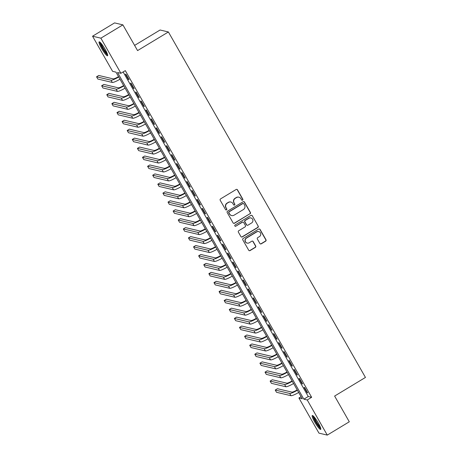<?xml version="1.0" encoding="UTF-8"?>
<svg xmlns="http://www.w3.org/2000/svg" width="458" height="458" viewBox="0 0 458 458"><rect width="100%" height="100%" fill="white"/><g stroke="black" fill="none" stroke-linecap="round" stroke-linejoin="round"><path stroke-width="0.69" d="M242.574 200.157A0.716 0.698 103.3 0 0 242.826 199.178L237.502 189.847A1.025 0.996 103.3 0 0 236.139 189.486L220.573 198.892A1.025 0.996 103.3 0 0 220.212 200.295L225.536 209.627A0.716 0.698 103.3 0 0 226.492 209.879A0.716 0.698 103.3 0 0 226.744 208.894L226.057 207.686A3.275 3.195 103.3 0 1 227.22 203.203L228.519 202.419A3.275 3.195 103.3 0 1 232.887 203.558L233.574 204.766A0.716 0.698 103.3 0 0 234.53 205.018A0.716 0.698 103.3 0 0 234.788 204.039L234.095 202.831A3.275 3.195 103.3 0 1 235.263 198.348L236.557 197.564A3.275 3.195 103.3 0 1 240.931 198.703L241.618 199.911A0.716 0.698 103.3 0 0 242.574 200.157M241.95 200.203A0.716 0.698 103.3 0 0 242.603 199.127L237.278 189.789A1.025 0.996 103.3 0 0 236.757 189.349M225.863 209.924A0.716 0.698 103.3 0 0 226.521 208.842L226.057 207.686M233.906 205.064A0.716 0.698 103.3 0 0 234.559 203.982L234.095 202.831M314.726 422.07A8.135 1.305 58.9 0 1 312.27 415.52A8.135 1.305 58.9 0 1 318.23 422.9A8.135 1.305 58.9 0 1 320.686 429.444A8.135 1.305 58.9 0 1 314.726 422.07M101.59 48.411A8.135 1.305 58.9 0 1 99.14 41.861A8.135 1.305 58.9 0 1 105.1 49.235A8.135 1.305 58.9 0 1 107.55 55.784A8.135 1.305 58.9 0 1 101.59 48.411M259.892 243.473A1.025 0.996 103.3 0 0 261.26 243.828L265.629 241.189A1.025 0.996 103.3 0 0 265.989 239.786L260.075 229.424A1.025 0.996 103.3 0 0 258.713 229.063L243.146 238.469A1.025 0.996 103.3 0 0 242.786 239.872L248.7 250.234A1.025 0.996 103.3 0 0 250.062 250.589L255.335 247.406A1.025 0.996 103.3 0 0 255.701 246.003L253.171 241.566A1.025 0.996 103.3 0 0 251.803 241.211L249.192 242.792A2.737 2.668 103.3 0 1 245.202 240.862A2.737 2.668 103.3 0 1 246.507 238.091L256.755 231.903A2.737 2.668 103.3 0 1 260.739 233.826A2.737 2.668 103.3 0 1 259.434 236.603L257.728 237.633A1.025 0.996 103.3 0 0 257.362 239.036L259.892 243.473M92.55 36.205L114.574 22.9L122.893 24.864L137.566 50.592L168.395 31.968L365.45 377.438L334.621 396.061L349.294 421.795L327.275 435.1L318.957 433.136L298.919 398.008L302.291 398.804L115.96 72.129L112.588 71.334L92.55 36.205L100.869 38.169L120.906 73.297L117.534 72.501L303.866 399.176L307.238 399.971L327.275 435.1M122.893 24.864L100.869 38.169M123.139 71.946L308.268 396.514L311.64 397.309L125.309 70.635L120.906 73.297M311.64 397.309L307.238 399.971M250.045 213.869A1.025 0.996 103.3 0 0 250.406 212.466L244.492 202.098A1.025 0.996 103.3 0 0 243.129 201.743L227.563 211.149A1.025 0.996 103.3 0 0 227.202 212.546L233.116 222.914A1.025 0.996 103.3 0 0 234.479 223.269L249.816 213.812A1.025 0.996 103.3 0 0 250.183 212.415L244.269 202.047A1.025 0.996 103.3 0 0 243.748 201.606M252.284 215.758L258.197 226.126A1.025 0.996 103.3 0 1 257.837 227.529L242.271 236.929A1.025 0.996 103.3 0 1 240.908 236.574L238.378 232.137A1.025 0.996 103.3 0 1 238.738 230.735L245.053 226.922A1.025 0.996 103.3 0 0 245.414 225.525L243.736 222.582A1.025 0.996 103.3 0 0 242.368 222.222L235.801 226.195A0.716 0.698 103.3 0 1 234.754 225.691A0.716 0.698 103.3 0 1 235.097 224.964L250.921 215.403A1.025 0.996 103.3 0 1 252.284 215.758L258.197 226.126M129.042 79.652L125.979 74.282L125.418 74.144L128.48 79.515L129.042 79.652M134.142 88.6L131.08 83.23L130.519 83.098L133.581 88.468L134.142 88.6M139.249 97.548L136.186 92.178L135.625 92.047L138.688 97.417L139.249 97.548M144.356 106.496L141.293 101.126L140.732 100.995L143.795 106.365L144.356 106.496M149.463 115.45L146.4 110.08L145.833 109.949L148.896 115.319L149.463 115.45M154.564 124.399L151.501 119.028L150.94 118.897L154.002 124.267L154.564 124.399M159.67 133.347L156.607 127.977L156.046 127.845L159.109 133.215L159.67 133.347M164.777 142.301L161.714 136.931L161.147 136.799L164.21 142.169L164.777 142.301M169.878 151.249L166.815 145.879L166.254 145.747L169.317 151.117L169.878 151.249M174.985 160.197L171.922 154.827L171.361 154.695L174.424 160.065L174.985 160.197M180.091 169.151L177.028 163.781L176.467 163.643L179.53 169.013L180.091 169.151M185.192 178.099L182.129 172.729L181.568 172.597L184.631 177.967L185.192 178.099M190.299 187.047L187.236 181.677L186.675 181.545L189.738 186.916L190.299 187.047M195.406 196.001L192.343 190.631L191.782 190.494L194.845 195.864L195.406 196.001M200.512 204.949L197.45 199.579L196.883 199.448L199.946 204.818L200.512 204.949M205.613 213.897L202.55 208.527L201.989 208.396L205.052 213.766L205.613 213.897M210.72 222.851L207.657 217.481L207.096 217.344L210.159 222.714L210.72 222.851M215.827 231.8L212.764 226.429L212.197 226.298L215.26 231.668L215.827 231.8M220.928 240.748L217.865 235.378L217.304 235.246L220.367 240.616L220.928 240.748M226.034 249.696L222.972 244.326L222.411 244.194L225.473 249.564L226.034 249.696M231.141 258.65L228.078 253.28L227.517 253.148L230.58 258.518L231.141 258.65M236.242 267.598L233.179 262.228L232.618 262.096L235.681 267.466L236.242 267.598M241.349 276.546L238.286 271.176L237.725 271.044L240.788 276.414L241.349 276.546M246.456 285.5L243.393 280.13L242.832 279.998L245.894 285.368L246.456 285.5M251.562 294.448L248.494 289.078L247.933 288.946L250.995 294.317L251.562 294.448M256.663 303.396L253.6 298.026L253.039 297.895L256.102 303.265L256.663 303.396M261.77 312.35L258.707 306.98L258.146 306.849L261.209 312.213L261.77 312.35M266.877 321.298L263.814 315.928L263.247 315.797L266.31 321.167L266.877 321.298M271.978 330.247L268.915 324.877L268.354 324.745L271.417 330.115L271.978 330.247M277.084 339.201L274.021 333.83L273.46 333.693L276.523 339.063L277.084 339.201M282.191 348.149L279.128 342.779L278.567 342.647L281.63 348.017L282.191 348.149M287.292 357.097L284.229 351.727L283.668 351.595L286.731 356.965L287.292 357.097M292.399 366.051L289.336 360.681L288.775 360.543L291.838 365.913L292.399 366.051M297.505 374.999L294.442 369.629L293.881 369.497L296.944 374.867L297.505 374.999M302.606 383.947L299.543 378.577L298.982 378.445L302.045 383.815L302.606 383.947M304.089 387.394L307.152 392.764L307.713 392.895L304.65 387.525L304.089 387.394M168.395 31.968L160.082 30.005L134.6 45.399M301.089 396.697L298.919 398.008M308.268 396.514L303.866 399.176M128.48 79.515L128.841 79.297M133.581 88.468L133.942 88.245M138.688 97.417L139.049 97.199M143.795 106.365L144.156 106.147M148.896 115.319L149.262 115.095M154.002 124.267L154.363 124.049M159.109 133.215L159.47 132.997M164.21 142.169L164.577 141.946M169.317 151.117L169.678 150.9M174.424 160.065L174.784 159.848M179.53 169.013L179.891 168.796M184.631 177.967L184.992 177.75M189.738 186.916L190.099 186.698M194.845 195.864L195.205 195.646M199.946 204.818L200.312 204.6M205.052 213.766L205.413 213.548M210.159 222.714L210.52 222.496M215.26 231.668L215.626 231.445M220.367 240.616L220.727 240.398M225.473 249.564L225.834 249.347M230.58 258.518L230.941 258.295M235.681 267.466L236.042 267.249M240.788 276.414L241.148 276.197M245.894 285.368L246.255 285.145M250.995 294.317L251.362 294.099M256.102 303.265L256.463 303.047M261.209 312.213L261.57 311.995M266.31 321.167L266.676 320.949M271.417 330.115L271.777 329.897M276.523 339.063L276.884 338.846M281.63 348.017L281.991 347.799M286.731 356.965L287.092 356.748M291.838 365.913L292.198 365.696M296.944 374.867L297.305 374.65M302.045 383.815L302.412 383.598M307.152 392.764L307.513 392.546M238.916 197.186L238.687 197.135A3.275 3.195 103.3 0 0 236.334 197.507L236.557 197.564M233.872 202.774A3.275 3.195 103.3 0 1 235.034 198.291L236.334 197.507M230.872 202.047L230.649 201.989A3.275 3.195 103.3 0 0 228.29 202.367L228.519 202.419M225.834 207.634A3.275 3.195 103.3 0 1 226.996 203.152L228.29 202.367M233.632 223.355A1.025 0.996 103.3 0 0 234.256 223.218L249.816 213.812M243.833 203.799A0.716 0.698 103.3 0 0 242.877 203.547L229.218 211.802A0.716 0.698 103.3 0 0 228.96 212.781L229.687 214.058A3.275 3.195 103.3 0 0 234.061 215.197L243.398 209.552A3.275 3.195 103.3 0 0 244.561 205.07L243.833 203.799M243.393 203.466L243.169 203.415A0.716 0.698 103.3 0 0 242.654 203.495L242.877 203.547M231.702 215.575L231.479 215.518A3.275 3.195 103.3 0 1 229.464 214.006L228.737 212.73A0.716 0.698 103.3 0 1 228.994 211.751L242.654 203.495M241.423 237.015A1.025 0.996 103.3 0 0 242.047 236.878L257.608 227.477A1.025 0.996 103.3 0 0 257.974 226.075M243.106 222.107L242.883 222.056A1.025 0.996 103.3 0 0 242.145 222.17L235.801 226.195M235.172 226.241A0.716 0.698 103.3 0 0 235.572 226.143M251.602 222.966A2.737 2.668 103.3 0 0 250.887 217.951A2.737 2.668 103.3 0 0 248.917 218.266L245.311 220.447A1.025 0.996 103.3 0 0 244.944 221.849L246.627 224.792A1.025 0.996 103.3 0 0 247.99 225.147L251.602 222.966M250.887 217.951L250.663 217.899A2.737 2.668 103.3 0 0 248.694 218.214L248.917 218.266M247.257 225.267L247.028 225.21A1.025 0.996 103.3 0 1 246.398 224.741L244.721 221.798A1.025 0.996 103.3 0 1 245.087 220.395L248.694 218.214M252.06 215.707A1.025 0.996 103.3 0 0 251.539 215.266M258.724 231.588L258.501 231.536A2.737 2.668 103.3 0 0 256.532 231.845L256.755 231.903M247.223 243.106L246.994 243.055A2.737 2.668 103.3 0 1 246.284 238.04L256.532 231.845M249.215 250.675A1.025 0.996 103.3 0 0 249.839 250.537L255.112 247.354A1.025 0.996 103.3 0 0 255.478 245.952L252.948 241.515A1.025 0.996 103.3 0 0 252.427 241.074M260.413 243.908A1.025 0.996 103.3 0 0 261.037 243.77L265.4 241.137A1.025 0.996 103.3 0 0 265.766 239.734L259.852 229.366A1.025 0.996 103.3 0 0 259.337 228.926M118.53 76.635A5.215 0.796 150.3 0 1 113.246 78.885L98.756 75.461L96.552 76.795L111.042 80.213A7.82 1.197 -29.7 0 0 118.725 76.984M96.552 76.795L97.829 79.034L112.319 82.451A7.82 1.197 -29.7 0 0 120.002 79.217M107.527 54.445A7.036 1.128 58.9 0 1 102.535 48.038A7.036 1.128 58.9 0 1 100.313 42.508M101.058 43.304A6.515 1.042 -121.1 0 0 103.084 47.798A6.515 1.042 -121.1 0 0 107.166 53.414M99.735 42.022A8.078 1.294 -121.1 0 0 102.306 47.987A8.078 1.294 -121.1 0 0 107.687 55.183M320.657 428.104A7.036 1.128 58.9 0 1 316.644 423.335A7.036 1.128 58.9 0 1 313.438 416.648A7.036 1.128 58.9 0 1 313.444 416.167M312.866 415.681A8.078 1.294 -121.1 0 0 312.888 415.847A8.078 1.294 -121.1 0 0 316.192 422.917A8.078 1.294 -121.1 0 0 320.818 428.843M314.194 416.969A6.515 1.042 -121.1 0 0 316.73 422.333A6.515 1.042 -121.1 0 0 320.297 427.074M123.631 85.583A5.215 0.796 150.3 0 1 118.347 87.833L103.863 84.415L101.659 85.743L116.149 89.161A7.82 1.197 -29.7 0 0 123.832 85.932M101.659 85.743L102.936 87.982L117.425 91.4A7.82 1.197 -29.7 0 0 125.108 88.171M128.738 94.531A5.215 0.796 150.3 0 1 123.454 96.781L108.964 93.363L106.766 94.692L121.25 98.115A7.82 1.197 -29.7 0 0 128.938 94.88M106.766 94.692L108.036 96.93L122.526 100.354A7.82 1.197 -29.7 0 0 130.215 97.119M133.845 103.485A5.215 0.796 150.3 0 1 128.561 105.735L114.071 102.311L111.867 103.645L126.356 107.063A7.82 1.197 -29.7 0 0 134.039 103.834M111.867 103.645L113.143 105.884L127.633 109.302A7.82 1.197 -29.7 0 0 135.316 106.067M138.946 112.433A5.215 0.796 150.3 0 1 133.667 114.683L119.177 111.265L116.973 112.594L131.463 116.011A7.82 1.197 -29.7 0 0 139.146 112.782M116.973 112.594L118.25 114.832L132.74 118.25A7.82 1.197 -29.7 0 0 140.423 115.021M144.052 121.381A5.215 0.796 150.3 0 1 138.768 123.631L124.278 120.214L122.08 121.542L136.57 124.965A7.82 1.197 -29.7 0 0 144.253 121.731M122.08 121.542L123.357 123.78L137.841 127.204A7.82 1.197 -29.7 0 0 145.529 123.969M149.159 130.335A5.215 0.796 150.3 0 1 143.875 132.585L129.385 129.162L127.181 130.496L141.671 133.913A7.82 1.197 -29.7 0 0 149.36 130.685M127.181 130.496L128.458 132.734L142.948 136.152A7.82 1.197 -29.7 0 0 150.63 132.917M154.266 139.284A5.215 0.796 150.3 0 1 148.982 141.533L134.492 138.116L132.288 139.444L146.778 142.862A7.82 1.197 -29.7 0 0 154.46 139.633M132.288 139.444L133.564 141.682L148.054 145.1A7.82 1.197 -29.7 0 0 155.737 141.871M159.367 148.232A5.215 0.796 150.3 0 1 154.083 150.482L139.593 147.064L137.394 148.392L151.884 151.816A7.82 1.197 -29.7 0 0 159.567 148.581M137.394 148.392L138.671 150.63L153.161 154.054A7.82 1.197 -29.7 0 0 160.844 150.819M164.474 157.186A5.215 0.796 150.3 0 1 159.189 159.436L144.699 156.012L142.495 157.346L156.985 160.764A7.82 1.197 -29.7 0 0 164.674 157.529M142.495 157.346L143.772 159.579L158.262 163.002A7.82 1.197 -29.7 0 0 165.951 159.768M169.58 166.134A5.215 0.796 150.3 0 1 164.296 168.384L149.806 164.966L147.602 166.294L162.092 169.712A7.82 1.197 -29.7 0 0 169.775 166.483M147.602 166.294L148.879 168.533L163.369 171.95A7.82 1.197 -29.7 0 0 171.052 168.721M174.681 175.082A5.215 0.796 150.3 0 1 169.397 177.332L154.907 173.914L152.709 175.242L167.199 178.666A7.82 1.197 -29.7 0 0 174.882 175.431M152.709 175.242L153.985 177.481L168.475 180.899A7.82 1.197 -29.7 0 0 176.158 177.67M179.788 184.036A5.215 0.796 150.3 0 1 174.504 186.286L160.014 182.862L157.815 184.196L172.3 187.614A7.82 1.197 -29.7 0 0 179.988 184.379M157.815 184.196L159.086 186.429L173.576 189.852A7.82 1.197 -29.7 0 0 181.265 186.618M184.895 192.984A5.215 0.796 150.3 0 1 179.61 195.234L165.12 191.81L162.916 193.144L177.406 196.562A7.82 1.197 -29.7 0 0 185.089 193.333M162.916 193.144L164.193 195.383L178.683 198.801A7.82 1.197 -29.7 0 0 186.366 195.572M189.996 201.932A5.215 0.796 150.3 0 1 184.711 204.182L170.227 200.764L168.023 202.093L182.513 205.516A7.82 1.197 -29.7 0 0 190.196 202.281M168.023 202.093L169.3 204.331L183.79 207.749A7.82 1.197 -29.7 0 0 191.473 204.52M195.102 210.886A5.215 0.796 150.3 0 1 189.818 213.13L175.328 209.712L173.13 211.046L187.62 214.464A7.82 1.197 -29.7 0 0 195.303 211.23M173.13 211.046L174.406 213.279L188.891 216.703A7.82 1.197 -29.7 0 0 196.579 213.468M200.209 219.834A5.215 0.796 150.3 0 1 194.925 222.084L180.435 218.661L178.231 219.995L192.721 223.412A7.82 1.197 -29.7 0 0 200.404 220.184M178.231 219.995L179.507 222.233L193.997 225.651A7.82 1.197 -29.7 0 0 201.68 222.416M205.316 228.782A5.215 0.796 150.3 0 1 200.031 231.032L185.542 227.615L183.337 228.943L197.827 232.366A7.82 1.197 -29.7 0 0 205.51 229.132M183.337 228.943L184.614 231.181L199.104 234.599A7.82 1.197 -29.7 0 0 206.787 231.37M210.417 237.731A5.215 0.796 150.3 0 1 205.132 239.981L190.643 236.563L188.444 237.891L202.934 241.314A7.82 1.197 -29.7 0 0 210.617 238.08M188.444 237.891L189.721 240.129L204.211 243.553A7.82 1.197 -29.7 0 0 211.894 240.318M215.523 246.685A5.215 0.796 150.3 0 1 210.239 248.934L195.749 245.511L193.545 246.845L208.035 250.263A7.82 1.197 -29.7 0 0 215.724 247.034M193.545 246.845L194.822 249.083L209.312 252.501A7.82 1.197 -29.7 0 0 217 249.266M220.63 255.633A5.215 0.796 150.3 0 1 215.346 257.883L200.856 254.465L198.652 255.793L213.142 259.211A7.82 1.197 -29.7 0 0 220.825 255.982M198.652 255.793L199.928 258.031L214.418 261.449A7.82 1.197 -29.7 0 0 222.101 258.22M225.731 264.581A5.215 0.796 150.3 0 1 220.447 266.831L205.957 263.413L203.758 264.741L218.248 268.165A7.82 1.197 -29.7 0 0 225.931 264.93M203.758 264.741L205.035 266.98L219.525 270.403A7.82 1.197 -29.7 0 0 227.208 267.169M230.838 273.535A5.215 0.796 150.3 0 1 225.554 275.785L211.064 272.361L208.859 273.695L223.349 277.113A7.82 1.197 -29.7 0 0 231.038 273.884M208.859 273.695L210.136 275.934L224.626 279.351A7.82 1.197 -29.7 0 0 232.315 276.117M235.944 282.483A5.215 0.796 150.3 0 1 230.66 284.733L216.17 281.315L213.966 282.643L228.456 286.061A7.82 1.197 -29.7 0 0 236.139 282.832M213.966 282.643L215.243 284.882L229.733 288.3A7.82 1.197 -29.7 0 0 237.416 285.071M241.045 291.431A5.215 0.796 150.3 0 1 235.761 293.681L221.277 290.263L219.073 291.591L233.563 295.015A7.82 1.197 -29.7 0 0 241.246 291.78M219.073 291.591L220.35 293.83L234.839 297.253A7.82 1.197 -29.7 0 0 242.522 294.019M246.152 300.385A5.215 0.796 150.3 0 1 240.868 302.635L226.378 299.211L224.18 300.545L238.67 303.963A7.82 1.197 -29.7 0 0 246.352 300.729M224.18 300.545L225.456 302.778L239.94 306.202A7.82 1.197 -29.7 0 0 247.629 302.967M251.259 309.333A5.215 0.796 150.3 0 1 245.975 311.583L231.485 308.165L229.281 309.494L243.77 312.911A7.82 1.197 -29.7 0 0 251.453 309.682M229.281 309.494L230.557 311.732L245.047 315.15A7.82 1.197 -29.7 0 0 252.73 311.921M256.365 318.281A5.215 0.796 150.3 0 1 251.081 320.531L236.591 317.113L234.387 318.442L248.877 321.865A7.82 1.197 -29.7 0 0 256.56 318.631M234.387 318.442L235.664 320.68L250.154 324.098A7.82 1.197 -29.7 0 0 257.837 320.869M261.466 327.235A5.215 0.796 150.3 0 1 256.182 329.485L241.692 326.062L239.494 327.396L253.984 330.813A7.82 1.197 -29.7 0 0 261.667 327.579M239.494 327.396L240.771 329.628L255.261 333.052A7.82 1.197 -29.7 0 0 262.944 329.817M266.573 336.183A5.215 0.796 150.3 0 1 261.289 338.433L246.799 335.01L244.595 336.344L259.085 339.762A7.82 1.197 -29.7 0 0 266.774 336.533M244.595 336.344L245.872 338.582L260.362 342A7.82 1.197 -29.7 0 0 268.044 338.771M271.68 345.132A5.215 0.796 150.3 0 1 266.396 347.382L251.906 343.964L249.702 345.292L264.192 348.715A7.82 1.197 -29.7 0 0 271.875 345.481M249.702 345.292L250.978 347.53L265.468 350.948A7.82 1.197 -29.7 0 0 273.151 347.719M276.781 354.086A5.215 0.796 150.3 0 1 271.497 356.33L257.007 352.912L254.808 354.246L269.298 357.664A7.82 1.197 -29.7 0 0 276.981 354.429M254.808 354.246L256.085 356.479L270.575 359.902A7.82 1.197 -29.7 0 0 278.258 356.668M281.888 363.034A5.215 0.796 150.3 0 1 276.603 365.284L262.113 361.86L259.909 363.194L274.399 366.612A7.82 1.197 -29.7 0 0 282.088 363.383M259.909 363.194L261.186 365.432L275.676 368.85A7.82 1.197 -29.7 0 0 283.365 365.616M286.994 371.982A5.215 0.796 150.3 0 1 281.71 374.232L267.22 370.814L265.016 372.142L279.506 375.566A7.82 1.197 -29.7 0 0 287.189 372.331M265.016 372.142L266.293 374.381L280.783 377.798A7.82 1.197 -29.7 0 0 288.466 374.57M292.095 380.936A5.215 0.796 150.3 0 1 286.811 383.18L272.327 379.762L270.123 381.09L284.613 384.514A7.82 1.197 -29.7 0 0 292.296 381.279M270.123 381.09L271.399 383.329L285.889 386.752A7.82 1.197 -29.7 0 0 293.572 383.518M297.202 389.884A5.215 0.796 150.3 0 1 291.918 392.134L277.428 388.71L275.229 390.044L289.714 393.462A7.82 1.197 -29.7 0 0 297.402 390.233M275.229 390.044L276.5 392.283L290.99 395.701A7.82 1.197 -29.7 0 0 298.679 392.466M111.042 80.213L112.319 82.451M116.149 89.161L117.425 91.4M121.25 98.115L122.526 100.354M126.356 107.063L127.633 109.302M131.463 116.011L132.74 118.25M136.57 124.965L137.841 127.204M141.671 133.913L142.948 136.152M146.778 142.862L148.054 145.1M151.884 151.816L153.161 154.054M156.985 160.764L158.262 163.002M162.092 169.712L163.369 171.95M167.199 178.666L168.475 180.899M172.3 187.614L173.576 189.852M177.406 196.562L178.683 198.801M182.513 205.516L183.79 207.749M187.62 214.464L188.891 216.703M192.721 223.412L193.997 225.651M197.827 232.366L199.104 234.599M202.934 241.314L204.211 243.553M208.035 250.263L209.312 252.501M213.142 259.211L214.418 261.449M218.248 268.165L219.525 270.403M223.349 277.113L224.626 279.351M228.456 286.061L229.733 288.3M233.563 295.015L234.839 297.253M238.67 303.963L239.94 306.202M243.77 312.911L245.047 315.15M248.877 321.865L250.154 324.098M253.984 330.813L255.261 333.052M259.085 339.762L260.362 342M264.192 348.715L265.468 350.948M269.298 357.664L270.575 359.902M274.399 366.612L275.676 368.85M279.506 375.566L280.783 377.798M284.613 384.514L285.889 386.752M289.714 393.462L290.99 395.701"/></g></svg>
